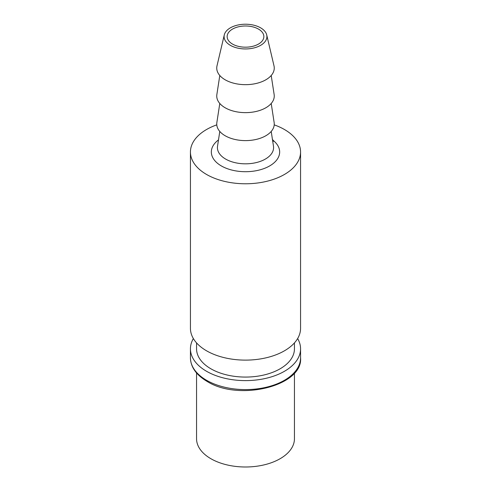 <?xml version="1.0" encoding="UTF-8"?>
<svg xmlns="http://www.w3.org/2000/svg" width="491" height="491" viewBox="0 0 491 491"><rect width="100%" height="100%" fill="white"/><g stroke="black" fill="none" stroke-linecap="round" stroke-linejoin="round"><path stroke-width="0.74" d="M258.481 29.092A18.357 10.599 0 0 0 238.479 26.796A18.357 10.599 0 0 0 227.143 36.586A18.357 10.599 0 0 0 232.519 44.08A18.357 10.599 0 0 0 252.521 46.375A18.357 10.599 0 0 0 263.857 36.586A18.357 10.599 0 0 0 258.481 29.092M230.359 45.332A21.414 12.361 180 0 1 224.283 34.922A21.414 12.361 180 0 1 238.657 24.869A21.414 12.361 180 0 1 260.641 27.846A21.414 12.361 180 0 1 266.717 34.922A21.414 12.361 180 0 1 255.013 47.664A21.414 12.361 180 0 1 230.359 45.332M224.283 34.922L217.004 65.825A28.754 16.602 0 0 0 225.166 79.8A28.754 16.602 0 0 0 258.272 82.936A28.754 16.602 0 0 0 273.996 65.825L266.717 34.922M219.79 75.491L216.856 94.567A28.754 16.602 0 0 0 225.166 107.775A28.754 16.602 0 0 0 257.671 111.076A28.754 16.602 0 0 0 274.144 94.567L271.21 75.491M219.79 103.472L216.856 122.541A28.754 16.602 0 0 0 225.166 135.749A28.754 16.602 0 0 0 257.671 139.051A28.754 16.602 0 0 0 274.144 122.541L271.21 103.472M272.456 139.524L273.972 141.089L272.757 141.482M274.217 124.861A55.066 31.792 180 0 1 284.436 129.507A55.066 31.792 180 0 1 300.566 151.989A55.066 31.792 180 0 1 266.57 181.357A55.066 31.792 180 0 1 206.564 174.465A55.066 31.792 180 0 1 190.434 151.989A55.066 31.792 180 0 1 216.783 124.861M190.434 151.989L190.434 328.332A55.066 31.792 0 0 0 206.564 350.813A55.066 31.792 0 0 0 266.57 357.7A55.066 31.792 0 0 0 300.566 328.332L300.566 151.989M196.553 342.896L196.553 348.813A48.947 28.257 0 0 0 210.891 368.796A48.947 28.257 0 0 0 264.232 374.921A48.947 28.257 0 0 0 294.447 348.813L294.447 342.896M297.632 338.569A55.066 31.792 180 0 1 300.566 348.813A55.066 31.792 180 0 1 266.57 378.187A55.066 31.792 180 0 1 206.564 371.294A55.066 31.792 180 0 1 190.434 348.813A55.066 31.792 180 0 1 193.368 338.569M196.553 372.951L196.553 438.733A48.947 28.257 0 0 0 210.891 458.717A48.947 28.257 0 0 0 264.232 464.842A48.947 28.257 0 0 0 294.447 438.733L294.447 372.951M219.79 131.447L217.525 146.177A28.085 16.215 0 0 0 225.639 159.078A28.085 16.215 0 0 0 257.388 162.3A28.085 16.215 0 0 0 273.475 146.177L271.21 131.447M218.483 139.917A34.155 19.72 0 0 0 221.349 165.933A34.155 19.72 0 0 0 267.122 167.253A34.155 19.72 0 0 0 273.972 141.089M190.434 357.804A55.066 31.792 0 0 0 206.564 380.286A55.066 31.792 0 0 0 266.57 387.178A55.066 31.792 0 0 0 300.566 357.804C303.156 385.938 238.884 401.699 207.073 381.403C196.216 374.952 190.674 367.084 190.434 357.804L190.434 348.813M300.566 348.813L300.566 357.804"/></g></svg>
